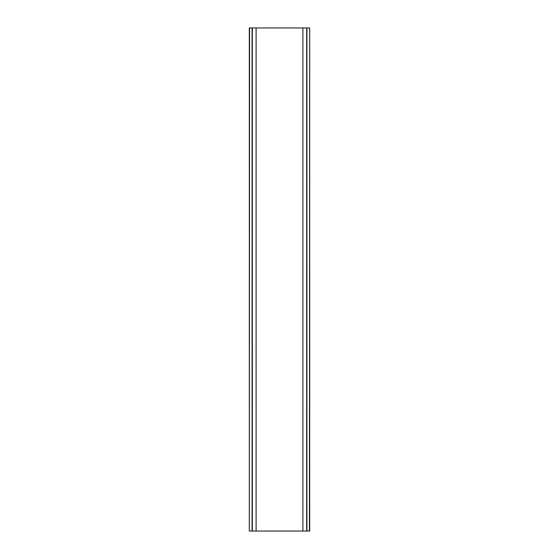 <?xml version="1.0" encoding="UTF-8"?>
<svg xmlns="http://www.w3.org/2000/svg" width="559" height="559" viewBox="0 0 559 559"><rect width="100%" height="100%" fill="white"/><g stroke="black" fill="none" stroke-linecap="round" stroke-linejoin="round"><path stroke-width="0.84" d="M249.566 27.95L249.314 531.05L249.314 27.95L252.333 27.95L252.333 531.05L309.686 531.05L309.686 27.95L309.434 531.05M249.566 531.05L252.333 531.05L252.333 27.95L306.667 27.95L306.667 531.05M306.667 27.95L309.434 27.95M252.081 27.95L252.081 531.05M256.106 27.95L256.106 531.05M302.894 27.95L302.894 531.05M306.919 27.95L306.919 531.05"/></g></svg>

